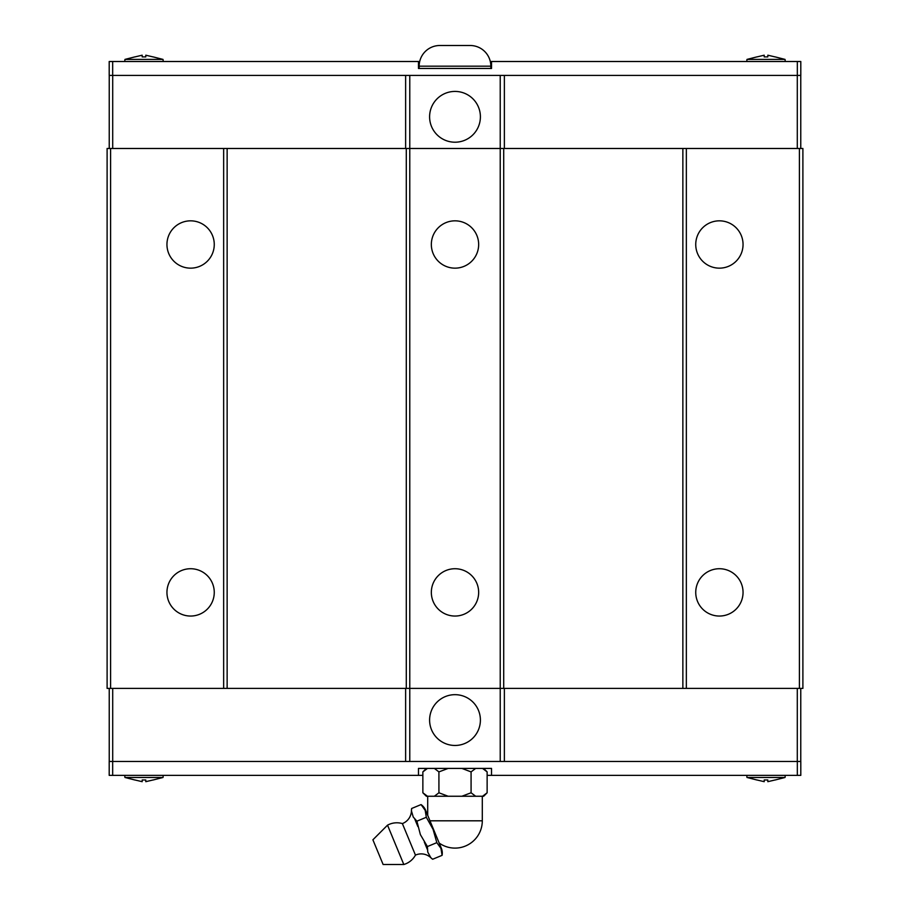 <?xml version="1.0" encoding="UTF-8"?>
<svg xmlns="http://www.w3.org/2000/svg" width="910" height="910" viewBox="0 0 910 910"><rect width="100%" height="100%" fill="white"/><g stroke="black" fill="none" stroke-linecap="round" stroke-linejoin="round"><path stroke-width="1.36" d="M411.434 810.992A12.66 12.66 0 0 1 411.638 808.489L411.434 810.992A14.059 14.059 0 0 1 402.379 823.584L415.449 855.116A14.059 14.059 0 0 1 430.748 857.63L432.659 859.245A12.66 12.66 0 0 1 430.748 857.63M166.951 592.387A23.66 23.66 0 0 1 190.6 568.727A23.66 23.66 0 0 1 214.26 592.387A23.66 23.66 0 0 1 190.6 616.047A23.66 23.66 0 0 1 166.951 592.387M166.951 244.494A23.66 23.66 0 0 1 190.6 220.834A23.66 23.66 0 0 1 214.26 244.494A23.66 23.66 0 0 1 190.6 268.154A23.66 23.66 0 0 1 166.951 244.494M695.74 592.387A23.66 23.66 0 0 1 719.401 568.727A23.66 23.66 0 0 1 743.049 592.387A23.66 23.66 0 0 1 719.401 616.047A23.66 23.66 0 0 1 695.74 592.387M695.74 244.494A23.66 23.66 0 0 1 719.401 220.834A23.66 23.66 0 0 1 743.049 244.494A23.66 23.66 0 0 1 719.401 268.154A23.66 23.66 0 0 1 695.74 244.494M431.34 592.387A23.66 23.66 0 0 1 455 568.727A23.66 23.66 0 0 1 478.66 592.387A23.66 23.66 0 0 1 455 616.047A23.66 23.66 0 0 1 431.34 592.387M431.34 244.494A23.66 23.66 0 0 1 455 220.834A23.66 23.66 0 0 1 478.66 244.494A23.66 23.66 0 0 1 455 268.154A23.66 23.66 0 0 1 431.34 244.494M429.6 720.06A25.4 25.4 0 0 1 455 694.671A25.4 25.4 0 0 1 480.4 720.06A25.4 25.4 0 0 1 455 745.461A25.4 25.4 0 0 1 429.6 720.06M163.208 775.377L163.026 777.47L153.028 780.018M134.942 780.018L124.943 777.47L124.761 775.377M124.943 777.47L163.026 777.47M134.942 779.972L142.176 781.679L142.176 779.972L145.793 779.972L145.793 781.679L153.028 779.972M785.239 775.377L785.057 777.47L775.058 780.018M756.972 780.018L746.973 777.47L746.791 775.377M746.973 777.47L785.057 777.47M756.972 779.972L764.207 781.679L764.207 779.972L767.824 779.972L767.824 781.679L775.058 779.972M387.524 825.165L372.895 839.805L383.121 864.5L403.812 864.5L387.524 825.165A19.52 19.52 0 0 1 402.379 823.584M415.449 855.116A19.52 19.52 0 0 1 403.812 864.5M482.3 796.25L482.3 820.809A27.3 27.3 0 0 1 439.2 843.069L441.327 848.222A12.66 12.66 0 0 1 442.089 855.343L440.952 848.382L436.823 842.66L433.069 829.351L426.312 817.282L425.186 810.309L421.057 804.588A12.66 12.66 0 0 1 425.561 810.15L427.7 815.314L427.7 796.25M441.327 848.222L425.561 810.15M482.3 820.809L429.975 820.809L427.7 815.314M471.061 792.769L475.668 796.25L483.665 796.25L487.134 792.781L487.134 771.896L482.539 768.415M427.461 768.415L422.854 771.896L422.866 792.781L426.335 796.25L434.332 796.25L438.938 792.769M483.665 768.415L487.134 771.896M422.866 771.896L426.335 768.415M480.4 116.821A25.4 25.4 0 0 1 455 142.21A25.4 25.4 0 0 1 429.6 116.821A25.4 25.4 0 0 1 455 91.421A25.4 25.4 0 0 1 480.4 116.821M490.831 68.466L490.831 66.168L419.169 66.168L419.169 68.466M419.169 66.168A20.668 20.668 0 0 1 439.837 45.5L470.163 45.5A20.668 20.668 0 0 1 490.831 66.168M746.791 61.505L746.973 59.412L756.972 56.864M775.058 56.864L785.057 59.412L785.239 61.505M785.057 59.412L746.973 59.412M775.058 56.909L767.824 55.203L767.824 56.909L764.207 56.909L764.207 55.203L756.972 56.909M124.761 61.505L124.943 59.412L134.942 56.864M153.028 56.864L163.026 59.412L163.208 61.505M163.026 59.412L124.943 59.412M153.028 56.909L145.793 55.203L145.793 56.909L142.176 56.909L142.176 55.203L134.942 56.909M490.297 61.505L491.525 61.505L491.525 68.466L418.475 68.466L418.475 61.505L419.703 61.505M686.345 148.478L686.345 688.404L802.893 688.404L802.893 148.478L500.227 148.478L500.227 75.416L800.8 75.416L800.8 61.505L491.525 61.505M112.669 61.505L109.2 61.505L109.2 75.416L112.669 75.416L112.669 61.505L418.475 61.505M422.866 775.377L418.475 775.377L418.475 768.415L491.525 768.415L491.525 775.377L487.134 775.377M110.588 148.478L110.588 688.404L107.107 688.404L107.107 148.478L227.136 148.478L227.136 688.404L409.773 688.404L409.773 761.465L109.2 761.465L109.2 775.377L418.475 775.377M797.331 775.377L800.8 775.377L800.8 761.465L797.331 761.465L797.331 775.377L491.525 775.377M227.136 148.478L409.773 148.478L409.773 688.404L500.227 688.404L500.227 148.478L409.773 148.478L409.773 75.416L112.669 75.416M142.176 56.909L145.793 56.909M764.207 56.909L767.824 56.909M797.331 75.416L797.331 61.505M504.367 75.416L504.367 148.478M405.632 148.478L405.632 75.416M500.227 75.416L409.773 75.416M112.703 148.478L112.703 75.416M800.766 148.478L800.766 75.416M797.296 148.478L797.296 75.416M109.234 148.478L109.234 75.416M686.345 688.404L500.227 688.404L500.227 761.465L797.331 761.465M475.668 796.25L461.87 796.25L471.084 792.769L471.073 771.896L461.87 768.415M475.668 768.415L471.061 771.896M438.938 771.896L434.332 768.415M448.129 768.415L438.916 771.896L438.927 792.781L448.129 796.25L434.332 796.25M422.854 792.769L427.461 796.25M482.539 796.25L487.146 792.769M448.129 796.25L461.87 796.25M436.834 842.649L427.404 846.562L427.757 852.09L430.578 857.231M442.089 855.343L432.659 859.245M426.324 817.271L416.894 821.184L420.375 834.606L427.404 846.562M421.057 804.588L411.638 808.489M411.593 811.379L413.231 817.009L416.894 821.184M427.359 849.451L424.31 842.091M417.861 826.519L414.812 819.171M767.824 779.972L764.207 779.972M145.793 779.972L142.176 779.972M112.669 761.465L112.669 775.377M405.632 761.465L405.632 688.404M504.367 688.404L504.367 761.465M409.773 761.465L500.227 761.465M797.296 688.404L797.296 761.465M109.234 688.404L109.234 761.465M112.703 688.404L112.703 761.465M800.766 688.404L800.766 761.465M227.136 688.404L223.655 688.404L223.655 148.478M110.588 688.404L223.655 688.404M406.292 688.404L406.292 148.478M503.708 148.478L503.708 688.404M682.864 148.478L682.864 688.404M799.412 148.478L799.412 688.404"/></g></svg>
